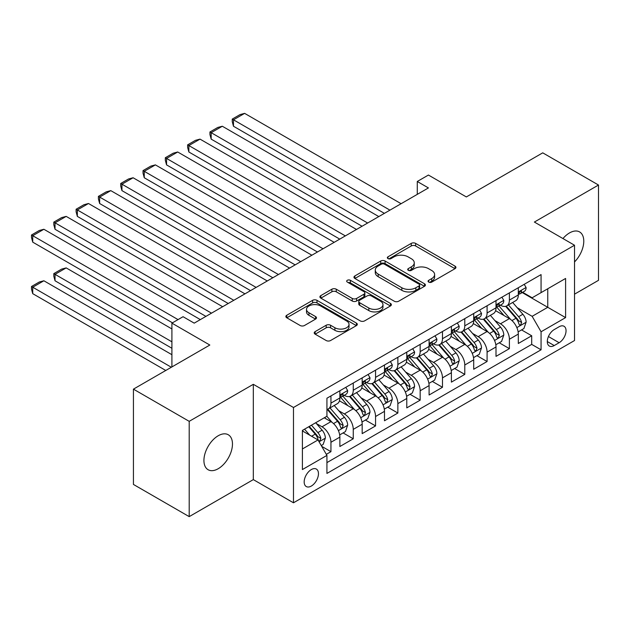 <?xml version="1.0" encoding="UTF-8"?>
<svg xmlns="http://www.w3.org/2000/svg" width="630" height="630" viewBox="0 0 630 630"><rect width="100%" height="100%" fill="white"/><g stroke="black" fill="none" stroke-linecap="round" stroke-linejoin="round"><path stroke-width="0.94" d="M428.707 282.098A2.166 1.252 0 0 0 431.77 282.098L455.033 268.671A3.095 1.788 0 0 0 455.939 267.404A3.095 1.788 0 0 0 455.033 266.143L415.627 243.393A3.095 1.788 0 0 0 411.248 243.393L387.986 256.82A2.166 1.252 0 0 0 387.348 257.702A2.166 1.252 0 0 0 387.986 258.591A2.166 1.252 0 0 0 391.049 258.591L394.057 256.851A9.907 5.717 0 0 1 408.075 256.851L411.358 258.749A9.907 5.717 0 0 1 414.256 262.797A9.907 5.717 0 0 1 411.358 266.837L408.35 268.577A2.166 1.252 0 0 0 407.712 269.459A2.166 1.252 0 0 0 408.35 270.349A2.166 1.252 0 0 0 411.414 270.349L414.422 268.608A9.907 5.717 0 0 1 428.431 268.608L431.715 270.506A9.907 5.717 0 0 1 434.621 274.546A9.907 5.717 0 0 1 431.715 278.594L428.707 280.334A2.166 1.252 0 0 0 428.077 281.216A2.166 1.252 0 0 0 428.707 282.098L428.707 280.334M218.193 468.728A20.192 11.655 120 0 0 231.383 450.938A20.192 11.655 120 0 0 228.288 434.763A20.192 11.655 120 0 0 218.193 435.763A20.192 11.655 120 0 0 205.01 453.553A20.192 11.655 120 0 0 208.105 469.728A20.192 11.655 120 0 0 218.193 468.728M574.521 261.954A20.192 11.655 120 0 0 579.6 231.934A20.192 11.655 120 0 0 569.504 232.935A20.192 11.655 120 0 0 562.952 238.557M311.322 486.053A10.096 5.827 120 0 0 317.914 477.154A10.096 5.827 120 0 0 316.37 469.066A10.096 5.827 120 0 0 311.322 469.563A10.096 5.827 120 0 0 304.723 478.461A10.096 5.827 120 0 0 306.274 486.549A10.096 5.827 120 0 0 311.322 486.053M315.134 331.624A3.095 1.788 0 0 0 314.228 332.884A3.095 1.788 0 0 0 315.134 334.152L326.19 340.531A3.095 1.788 0 0 0 330.569 340.531L356.399 325.615A3.095 1.788 0 0 0 357.312 324.356A3.095 1.788 0 0 0 356.399 323.088L316.992 300.337A3.095 1.788 0 0 0 312.614 300.337L286.776 315.252A3.095 1.788 0 0 0 285.87 316.512A3.095 1.788 0 0 0 286.776 317.78L300.132 325.489A3.095 1.788 0 0 0 304.51 325.489L315.567 319.103A3.095 1.788 0 0 0 316.481 317.843A3.095 1.788 0 0 0 315.567 316.575L308.944 312.756A8.284 4.78 0 0 1 306.519 309.369A8.284 4.78 0 0 1 311.637 304.952A8.284 4.78 0 0 1 320.662 305.991L346.602 320.969A8.284 4.78 0 0 1 349.028 324.356A8.284 4.78 0 0 1 343.917 328.773A8.284 4.78 0 0 1 334.892 327.734L330.569 325.238A3.095 1.788 0 0 0 326.19 325.238L315.134 331.624L315.134 334.152M574.521 294.171L598.5 280.326L598.5 185.031L542.737 152.838L466.342 196.938L428.424 175.046L417.273 181.487L428.424 187.929L194.213 323.143L183.062 316.709L171.911 323.143L171.911 366.928M189.197 421.336L189.197 516.631L253.323 479.611L253.323 384.316L189.197 421.336L133.434 389.143L209.829 345.035L171.911 323.143M253.323 384.316L293.478 407.492L574.521 245.235L574.521 340.531L293.478 502.795L293.478 407.492M598.5 185.031L534.374 222.051L574.521 245.235M394.278 301.219A3.095 1.788 0 0 0 398.656 301.219L424.494 286.303A3.095 1.788 0 0 0 425.4 285.043A3.095 1.788 0 0 0 424.494 283.776L385.087 261.025A3.095 1.788 0 0 0 380.709 261.025L354.871 275.94A3.095 1.788 0 0 0 353.966 277.2A3.095 1.788 0 0 0 354.871 278.468L394.278 301.219M348.185 282.571A2.166 1.252 0 0 1 350.382 282.878L350.382 280.303L390.45 303.432A3.095 1.788 0 0 1 391.356 304.7A3.095 1.788 0 0 1 390.45 305.959L364.613 320.875A3.095 1.788 0 0 1 360.234 320.875L320.827 298.124L320.827 295.596A3.095 1.788 0 0 0 319.914 296.856A3.095 1.788 0 0 0 320.827 298.124M320.827 295.596L331.884 289.209A3.095 1.788 0 0 1 336.262 289.209L352.241 298.439A3.095 1.788 0 0 0 356.619 298.439L363.959 294.202A3.095 1.788 0 0 0 364.864 292.942A3.095 1.788 0 0 0 363.959 291.674L347.319 282.067A2.166 1.252 0 0 1 346.681 281.185A2.166 1.252 0 0 1 348.02 280.027A2.166 1.252 0 0 1 350.382 280.303M189.197 516.631L133.434 484.438L133.434 389.143M326.316 454.34L330.947 451.663L321.694 446.323M316.425 423.58L322.024 426.809A12.616 7.284 60 0 1 330.947 442.268L339.869 437.118L339.869 446.512L353.257 438.787L343.106 432.928M338.727 410.697L344.334 413.934A12.616 7.284 60 0 1 353.257 429.384L362.179 424.234L362.179 433.637L375.559 425.911L365.408 420.052M361.037 397.821L366.636 401.058A12.616 7.284 60 0 1 375.559 416.509L384.481 411.358L384.481 420.761L397.861 413.036L387.718 407.177M383.339 384.946L388.938 388.175A12.616 7.284 60 0 1 397.861 403.633L406.783 398.483L406.783 407.878L420.171 400.152L410.02 394.293M405.649 372.07L411.248 375.299A12.616 7.284 60 0 1 420.171 390.757L429.093 385.599L429.093 395.002L442.473 387.277L432.322 381.418M427.951 359.187L433.55 362.423A12.616 7.284 60 0 1 442.473 377.874L451.395 372.724L451.395 382.127L464.783 374.401L454.632 368.542M450.261 346.311L455.86 349.548A12.616 7.284 60 0 1 464.783 364.998L473.705 359.848L473.705 369.251L487.084 361.518L476.934 355.659M472.563 333.435L478.162 336.664A12.616 7.284 60 0 1 487.084 352.123L496.007 346.973L496.007 356.367L509.394 348.642L509.394 339.239A12.616 7.284 -120 0 0 500.472 323.788L494.865 320.56M499.244 342.783L509.394 348.642M339.869 437.118A12.616 7.284 -120 0 0 330.947 421.659L324.253 417.8M362.179 424.234A12.616 7.284 -120 0 0 353.257 408.783L339.46 400.822M384.481 411.358A12.616 7.284 -120 0 0 375.559 395.908L361.762 387.938M406.783 398.483A12.616 7.284 -120 0 0 397.861 383.024L384.072 375.063M429.093 385.599A12.616 7.284 -120 0 0 420.171 370.149L406.374 362.187M451.395 372.724A12.616 7.284 -120 0 0 442.473 357.273L428.683 349.311M473.705 359.848A12.616 7.284 -120 0 0 464.783 344.397L450.985 336.428M496.007 346.973A12.616 7.284 -120 0 0 487.084 331.514L473.287 323.552M559.133 326.75L554.227 329.584A9.781 5.646 120 0 0 547.832 338.2A9.781 5.646 120 0 0 549.336 346.035A9.781 5.646 120 0 0 554.227 345.555L559.133 342.72A9.781 5.646 120 0 0 565.519 334.105A9.781 5.646 120 0 0 564.023 326.269A9.781 5.646 120 0 0 559.133 326.75M302.4 448.962L318.008 439.945L326.931 455.403L326.931 473.429L541.068 349.8L541.068 331.774L532.145 316.323L517.175 307.676M326.931 455.403L302.4 469.563L302.4 430.416L326.931 416.249L326.931 398.223L541.068 274.593L541.068 292.627L565.598 278.46L565.598 317.607L541.068 331.774M344.216 395.325L344.334 395.388A12.616 7.284 60 0 0 350.642 396.018L359.565 390.86A12.616 7.284 -120 0 0 362.179 385.087L362.179 377.874M366.518 382.441L366.636 382.512A12.616 7.284 60 0 0 372.944 383.135L381.867 377.984A12.616 7.284 -120 0 0 384.481 372.212L384.481 364.998M388.828 369.566L388.938 369.637A12.616 7.284 60 0 0 395.254 370.259L404.176 365.109A12.616 7.284 -120 0 0 406.783 359.328L406.783 352.123M411.13 356.69L411.248 356.753A12.616 7.284 60 0 0 417.556 357.383L426.478 352.233A12.616 7.284 -120 0 0 429.093 346.453L429.093 339.239M433.432 343.815L433.55 343.878A12.616 7.284 60 0 0 439.858 344.5L448.78 339.349A12.616 7.284 -120 0 0 451.395 333.577L451.395 326.364M455.742 330.931L455.86 331.002A12.616 7.284 60 0 0 462.168 331.624L471.09 326.474A12.616 7.284 -120 0 0 473.705 320.702L473.705 313.488M478.044 318.055L478.162 318.126A12.616 7.284 60 0 0 484.47 318.748L493.392 313.598A12.616 7.284 -120 0 0 496.007 307.818L496.007 300.605M326.931 462.609L531.696 344.397L531.696 335.766L518.309 343.492L518.309 334.089A12.616 7.284 -120 0 0 509.394 318.638L495.597 310.677M500.354 305.18L500.472 305.243A12.616 7.284 -120 0 0 506.78 305.873A12.616 7.284 -120 0 0 509.394 300.093L509.394 292.879M506.78 305.873L515.702 300.715A12.616 7.284 -120 0 0 518.309 294.942L518.309 287.729M330.947 395.908L330.947 403.113A12.616 7.284 60 0 1 328.332 408.894A12.616 7.284 60 0 1 326.931 409.405M328.332 408.894L337.255 403.743A12.616 7.284 -120 0 0 339.869 397.963L339.869 390.75M353.257 383.024L353.257 390.238A12.616 7.284 60 0 1 350.642 396.018M375.559 370.149L375.559 377.362A12.616 7.284 60 0 1 372.944 383.135M397.861 357.273L397.861 364.486A12.616 7.284 60 0 1 395.254 370.259M420.171 344.389L420.171 351.603A12.616 7.284 60 0 1 417.556 357.383M442.473 331.514L442.473 338.727A12.616 7.284 60 0 1 439.858 344.5M464.783 318.638L464.783 325.852A12.616 7.284 60 0 1 462.168 331.624M487.084 305.763L487.084 312.968A12.616 7.284 60 0 1 484.47 318.748M487.084 352.123L487.084 361.518M464.783 364.998L464.783 374.401M442.473 377.874L442.473 387.277M420.171 390.757L420.171 400.152M397.861 403.633L397.861 413.036M375.559 416.509L375.559 425.911M353.257 429.384L353.257 438.787M330.947 442.268L330.947 451.663M318.008 439.945L302.4 430.936M532.145 316.323L547.753 307.306L547.753 288.76L565.598 278.46M522.207 292.556L565.598 317.607M522.656 292.296L532.145 297.777L541.068 292.627M253.323 479.611L293.478 502.795M417.273 181.487L417.273 194.363M521.545 329.907L531.696 335.766M531.696 344.397L541.068 349.8M429.573 282.405L431.715 281.169A9.907 5.717 0 0 0 434.621 277.121L434.621 274.546M414.256 262.797L414.256 265.372A9.907 5.717 0 0 1 411.358 269.412L409.216 270.648M454.994 268.695L415.627 245.968A3.095 1.788 0 0 0 411.248 245.968L388.852 258.899M424.455 286.327L385.087 263.6A3.095 1.788 0 0 0 380.709 263.6L354.911 278.491M419.021 285.925A2.166 1.252 0 0 0 419.651 285.043A2.166 1.252 0 0 0 419.021 284.154L384.426 264.183A2.166 1.252 0 0 0 381.363 264.183L378.189 266.017A9.907 5.717 0 0 0 375.283 270.065A9.907 5.717 0 0 0 378.189 274.105L401.83 287.76A9.907 5.717 0 0 0 415.847 287.76L419.021 285.925L419.021 288.501A2.166 1.252 0 0 0 419.651 287.619L419.651 285.043M375.283 270.065L375.283 272.64A9.907 5.717 0 0 0 378.189 276.68L378.189 274.105M419.021 288.501L415.847 290.336A9.907 5.717 0 0 1 401.83 290.336L378.189 276.68M320.867 298.148L331.884 291.784L331.884 289.209M364.864 292.942L364.864 295.517A3.095 1.788 0 0 1 363.959 296.777L356.619 301.014A3.095 1.788 0 0 1 352.241 301.014L336.262 291.784A3.095 1.788 0 0 0 331.884 291.784M350.382 282.878L390.403 305.983M368.826 308.015A8.284 4.78 0 0 0 377.85 309.054A8.284 4.78 0 0 0 382.969 304.636A8.284 4.78 0 0 0 380.544 301.25L371.401 295.974A3.095 1.788 0 0 0 367.022 295.974L359.691 300.211A3.095 1.788 0 0 0 358.777 301.471A3.095 1.788 0 0 0 359.691 302.739L368.826 308.015L368.826 310.59A8.284 4.78 0 0 0 377.85 311.63A8.284 4.78 0 0 0 382.969 307.212L382.969 304.636M358.777 301.471L358.777 304.046A3.095 1.788 0 0 0 359.691 305.314L359.691 302.739M368.826 310.59L359.691 305.314M349.028 324.356L349.028 326.931A8.284 4.78 0 0 1 343.917 331.349A8.284 4.78 0 0 1 334.892 330.309L330.569 327.813A3.095 1.788 0 0 0 326.19 327.813L315.173 334.176M306.519 309.369L306.519 311.952A8.284 4.78 0 0 0 308.944 315.331L308.944 312.756M315.528 319.127L308.944 315.331M356.359 325.639L316.992 302.912A3.095 1.788 0 0 0 312.614 302.912L286.823 317.803M518.128 331.884L523.892 328.553L526.121 322.111A8.355 4.827 -120 0 0 522.861 314.268L512.67 302.463M510.631 319.457L498.984 305.967M233.47 177.755L339.759 239.116L188.866 151.995L187.638 147.428L187.638 144.853L195.442 140.34L200.017 139.12L188.866 145.561L188.866 151.995M504 315.528L497.243 307.7A20.034 11.568 -120 0 0 496.621 306.999M505.638 306.322L515.946 318.26A8.355 4.827 60 0 1 518.931 324.017L519.537 325.009L520.663 324.852L521.609 322.473A8.355 4.827 -120 0 0 518.624 316.709L508.434 304.912M506.244 306.125L517.324 318.953A4.26 2.457 60 0 1 518.395 320.615L521.609 322.473M389.946 210.144L233.478 119.802L233.478 126.244L384.371 213.357M524.223 284.319L526.121 287.603A8.355 4.827 60 0 1 524.388 291.296L520.152 293.745A8.355 4.827 -120 0 0 521.609 291.824L521.427 291.084M401.097 203.703L244.629 113.368L233.478 119.802L232.25 119.094L240.054 114.589L244.629 113.368M518.592 294.139L518.624 294.139A8.355 4.827 -120 0 0 520.152 293.745M520.53 291.202L521.609 291.824C521.081 290.564 520.191 291.076 518.931 293.367A8.355 4.827 60 0 1 518.309 294.557M233.478 126.244L232.25 121.669L232.25 119.094M495.818 344.76L501.582 341.428L503.811 334.995A8.355 4.827 -120 0 0 500.559 327.143L490.368 315.346M488.321 332.333L476.674 318.843M211.168 190.63L317.449 251.992L166.556 164.879L165.328 160.303L165.328 157.728L173.14 153.224L177.707 151.995L166.556 158.437L166.556 164.879M481.698 328.403L474.933 320.575A20.034 11.568 -120 0 0 474.319 319.882M483.336 319.197L493.644 331.136A8.355 4.827 60 0 1 496.621 336.892L497.235 337.885L498.362 337.727L499.299 335.349A8.355 4.827 -120 0 0 496.322 329.592L486.132 317.788M483.942 319.008L495.015 331.829A4.26 2.457 60 0 1 496.094 333.498L499.299 335.349M473.516 357.635L479.28 354.312L481.509 347.87A8.355 4.827 -120 0 0 478.257 340.019L468.058 328.222M466.019 345.209L454.372 331.726M188.866 203.506L295.147 264.876L144.254 177.755L143.026 173.179L143.026 170.604L150.83 166.099L155.405 164.879L144.254 171.313L144.254 177.755M459.388 341.279L452.631 333.459A20.034 11.568 -120 0 0 452.009 332.758M461.026 332.081L471.334 344.011A8.355 4.827 60 0 1 474.319 349.768L474.925 350.76L476.059 350.603L476.997 348.225A8.355 4.827 -120 0 0 474.012 342.468L463.822 330.671M461.633 331.884L472.713 344.704A4.26 2.457 60 0 1 473.784 346.374L476.997 348.225M451.206 370.519L456.97 367.188L459.199 360.746A8.355 4.827 -120 0 0 455.947 352.902L445.756 341.098M443.717 358.084L432.07 344.602M166.556 216.389L272.845 277.751L121.944 190.63L120.724 186.063L120.724 183.487L128.528 178.975L133.103 177.755L121.944 184.196L121.944 190.63M437.086 354.162L430.329 346.335A20.034 11.568 -120 0 0 429.707 345.634M438.724 344.957L449.033 356.895A8.355 4.827 60 0 1 452.009 362.652L452.623 363.644L453.75 363.478L454.687 361.108A8.355 4.827 -120 0 0 451.71 355.344L441.52 343.547M439.33 344.76L450.411 357.588A4.26 2.457 60 0 1 451.482 359.25L454.687 361.108M428.904 383.394L434.668 380.063L436.897 373.629A8.355 4.827 -120 0 0 433.645 365.778L423.454 353.981M421.407 370.968L409.76 357.478M144.254 229.265L250.535 290.627L99.642 203.514L98.414 198.938L98.414 196.363L106.226 191.859L110.793 190.63L99.642 197.072L99.642 203.514M414.784 367.038L408.019 359.21A20.034 11.568 -120 0 0 407.397 358.517M416.422 357.832L426.731 369.771A8.355 4.827 60 0 1 429.707 375.527L430.314 376.519L431.448 376.362L432.385 373.984A8.355 4.827 -120 0 0 429.408 368.227L419.21 356.423M417.028 357.643L428.101 370.464A4.26 2.457 60 0 1 429.172 372.133L432.385 373.984M367.636 223.02L211.168 132.678L211.168 139.12L362.061 226.241M501.921 297.195L503.811 300.478A8.355 4.827 60 0 1 502.086 304.18L497.842 306.621A8.355 4.827 -120 0 0 499.299 304.7L499.125 303.959M378.795 216.578L222.319 126.244L211.168 132.678L209.94 131.977L217.752 127.465L222.319 126.244M496.283 307.015L496.322 307.015A8.355 4.827 -120 0 0 497.842 306.621M498.22 304.077L499.299 304.7C498.771 303.44 497.881 303.951 496.621 306.243A8.355 4.827 60 0 1 496.007 307.432M211.168 139.12L209.94 134.552L209.94 131.977M345.334 235.896L187.638 144.853M479.611 310.07L481.509 313.354A8.355 4.827 60 0 1 479.776 317.055L475.54 319.505A8.355 4.827 -120 0 0 476.997 317.575L476.815 316.835M356.486 229.462L200.017 139.12M473.981 319.89L474.012 319.89A8.355 4.827 -120 0 0 475.54 319.505M475.918 316.953L476.997 317.575C476.469 316.315 475.579 316.835 474.319 319.119A8.355 4.827 60 0 1 473.705 320.316M323.032 248.771L165.328 157.728M457.309 322.954L459.199 326.238A8.355 4.827 60 0 1 457.474 329.931L453.238 332.38A8.355 4.827 -120 0 0 454.687 330.459L454.513 329.71M334.183 242.337L177.707 151.995M451.678 332.774L451.71 332.774A8.355 4.827 -120 0 0 453.238 332.38M453.608 329.829L454.687 330.459C454.167 329.199 453.269 329.71 452.009 332.002A8.355 4.827 60 0 1 451.395 333.191M300.723 261.655L143.026 170.604M434.999 335.829L436.897 339.113A8.355 4.827 60 0 1 435.165 342.815L430.928 345.256A8.355 4.827 -120 0 0 432.385 343.334L432.212 342.594M311.874 255.213L155.405 164.879M429.369 345.649L429.408 345.649A8.355 4.827 -120 0 0 430.928 345.256M431.306 342.712L432.385 343.334C431.857 342.074 430.967 342.586 429.707 344.878A8.355 4.827 60 0 1 429.093 346.067M406.602 396.27L412.359 392.947L414.595 386.505A8.355 4.827 -120 0 0 411.335 378.654L401.145 366.857M399.105 383.843L387.458 370.353M121.944 242.141L228.233 303.502L77.34 216.389L76.112 211.814L76.112 209.239L83.916 204.734L88.491 203.506L77.34 209.948L77.34 216.389M392.474 379.914L385.717 372.086A20.034 11.568 -120 0 0 385.095 371.393M394.112 370.716L404.421 382.646A8.355 4.827 60 0 1 407.405 388.403L408.012 389.395L409.138 389.238L410.083 386.859A8.355 4.827 -120 0 0 407.098 381.103L396.908 369.306M394.719 370.519L405.799 383.339A4.26 2.457 60 0 1 406.87 385.009L410.083 386.859M278.421 274.53L120.724 183.487M412.697 348.705L414.595 351.989A8.355 4.827 60 0 1 412.863 355.69L408.626 358.139A8.355 4.827 -120 0 0 410.083 356.21L409.902 355.47M289.572 268.089L133.103 177.755M407.067 358.525L407.098 358.525A8.355 4.827 -120 0 0 408.626 358.139M409.004 355.588L410.083 356.21C409.555 354.95 408.657 355.47 407.405 357.753A8.355 4.827 60 0 1 406.783 358.942M384.292 409.146L390.057 405.822L392.285 399.381A8.355 4.827 -120 0 0 389.033 391.529L378.843 379.732M376.795 396.719L365.148 383.237M99.642 255.024L205.923 316.386L55.03 229.265L53.802 224.697L53.802 222.114L61.614 217.61L66.181 216.389L55.03 222.823L55.03 229.265M370.172 392.797L363.408 384.969A20.034 11.568 -120 0 0 362.786 384.268M371.81 383.591L382.119 395.522A8.355 4.827 60 0 1 385.095 401.286L385.702 402.271L386.836 402.113L387.773 399.735A8.355 4.827 -120 0 0 384.796 393.978L374.606 382.182M372.417 383.394L383.489 396.223A4.26 2.457 60 0 1 384.568 397.884L387.773 399.735M256.111 287.406L98.414 196.363M390.395 361.589L392.285 364.864A8.355 4.827 60 0 1 390.553 368.566L386.316 371.015A8.355 4.827 -120 0 0 387.773 369.085L387.6 368.345M267.27 280.972L110.793 190.63M384.757 371.409L384.796 371.409A8.355 4.827 -120 0 0 386.316 371.015M386.694 368.463L387.773 369.085C387.245 367.825 386.355 368.345 385.095 370.637A8.355 4.827 60 0 1 384.481 371.826M361.99 422.029L367.755 418.698L369.983 412.256A8.355 4.827 -120 0 0 366.723 404.413L356.533 392.608M354.493 409.594L342.846 396.113M77.34 267.9L172.47 322.82L32.729 242.141L31.5 237.573L31.5 234.998L39.304 230.486L43.88 229.265L32.729 235.707L32.729 242.141M347.862 405.673L341.106 397.845A20.034 11.568 -120 0 0 340.483 397.144M349.5 396.467L359.809 408.405A8.355 4.827 60 0 1 362.793 414.162L363.4 415.154L364.526 414.997L365.471 412.619A8.355 4.827 -120 0 0 362.486 406.854L352.296 395.057M350.107 396.27L361.187 409.098A4.26 2.457 60 0 1 362.258 410.76L365.471 412.619M233.809 300.289L76.112 209.239M368.085 374.464L369.983 377.748A8.355 4.827 60 0 1 368.251 381.441L364.014 383.891A8.355 4.827 -120 0 0 365.471 381.969L365.29 381.221M244.96 293.848L88.491 203.506M362.455 384.284L362.486 384.284A8.355 4.827 -120 0 0 364.014 383.891M364.392 381.347L365.471 381.969C364.943 380.709 364.053 381.221 362.793 383.512A8.355 4.827 60 0 1 362.179 384.702M339.68 434.905L345.445 431.574L347.673 425.14A8.355 4.827 -120 0 0 344.421 417.288L334.231 405.492M171.911 341.814L55.03 274.341L66.181 267.9L171.911 328.939M332.191 422.478L326.852 416.296M55.03 280.775L53.802 276.208L53.802 273.633L55.03 274.341L55.03 280.775L171.911 348.256M325.56 418.548L324.694 417.548M327.198 409.342L337.507 421.281A8.355 4.827 60 0 1 340.483 427.038L341.098 428.03L342.224 427.872L343.161 425.494A8.355 4.827 -120 0 0 340.184 419.738L329.994 407.933M327.805 409.153L338.877 421.974A4.26 2.457 60 0 1 339.956 423.644L343.161 425.494M53.802 273.633L61.614 269.12L66.181 267.9M211.507 313.165L53.802 222.114M345.783 387.34L347.673 390.624A8.355 4.827 60 0 1 345.949 394.325L341.704 396.766A8.355 4.827 -120 0 0 343.161 394.845L342.988 394.104M222.658 306.723L66.181 216.389M340.153 397.16L340.184 397.16A8.355 4.827 -120 0 0 341.704 396.766M342.082 394.223L343.161 394.845C342.641 393.585 341.743 394.096 340.483 396.388A8.355 4.827 60 0 1 339.869 397.577M321.245 445.552L323.143 444.457L325.371 438.015A8.355 4.827 -120 0 0 322.119 430.164L315.701 422.738M171.352 367.251L32.729 287.217L43.88 280.775L171.911 354.698M309.708 435.157L304.55 429.18M32.729 293.659L31.5 289.083L31.5 286.508L32.729 287.217L32.729 293.659L165.777 370.471M303.25 431.424L302.4 430.432M308.787 426.731L315.205 434.157A8.355 4.827 60 0 1 318.182 439.913L318.788 440.905L319.922 440.748L320.859 438.37A8.355 4.827 -120 0 0 317.874 432.613L311.464 425.187M309.298 426.431L316.575 434.85A4.26 2.457 60 0 1 317.646 436.519L320.859 438.37M31.5 286.508L39.304 282.004L43.88 280.775M178.046 319.607L31.5 234.998M200.348 319.607L43.88 229.265M322.024 426.809L330.947 421.659M344.334 413.934L353.257 408.783M366.636 401.058L375.559 395.908M388.938 388.175L397.861 383.024M411.248 375.299L420.171 370.149M433.55 362.423L442.473 357.273M455.86 349.548L464.783 344.397M478.162 336.664L487.084 331.514M500.472 323.788L509.394 318.638M509.394 300.093L518.309 294.942M330.947 403.113L339.869 397.963M353.257 390.238L362.179 385.087M375.559 377.362L384.481 372.212M397.861 364.486L406.783 359.328M420.171 351.603L429.093 346.453M442.473 338.727L451.395 333.577M464.783 325.852L473.705 320.702M487.084 312.968L496.007 307.818M509.394 339.239L518.309 334.089M548.439 336.546L559.133 342.72M547.312 341.562L554.227 345.555M431.715 281.169L431.715 278.594M408.35 270.349L408.35 268.577M411.358 269.412L411.358 266.837M387.986 258.591L387.986 256.82M411.248 245.968L411.248 243.393M415.627 245.968L415.627 243.393M455.033 268.671L455.033 266.143M354.871 278.468L354.871 275.94M380.709 263.6L380.709 261.025M385.087 263.6L385.087 261.025M424.494 286.303L424.494 283.776M401.83 290.336L401.83 287.76M415.847 290.336L415.847 287.76M336.262 291.784L336.262 289.209M352.241 301.014L352.241 298.439M356.619 301.014L356.619 298.439M363.959 296.777L363.959 294.202M390.45 305.959L390.45 303.432M326.19 327.813L326.19 325.238M330.569 327.813L330.569 325.238M334.892 330.309L334.892 327.734M315.567 319.103L315.567 316.575M286.776 317.78L286.776 315.252M312.614 302.912L312.614 300.337M316.992 302.912L316.992 300.337M356.399 325.615L356.399 323.088M516.852 327.592L526.066 322.276M518.624 316.709L522.861 314.268M511.962 320.56L515.946 318.26M526.066 287.508L518.309 291.981M494.542 340.476L503.756 335.152M496.322 329.592L500.559 327.143M489.66 333.435L493.644 331.136M472.24 353.351L481.454 348.036M474.012 342.468L478.257 340.019M467.35 346.319L471.334 344.011M449.938 366.227L459.144 360.911M451.71 355.344L455.947 352.902M445.048 359.195L449.033 356.895M427.628 379.11L436.842 373.787M429.408 368.227L433.645 365.778M422.738 372.07L426.731 369.771M503.756 300.384L496.007 304.857M481.454 313.26L473.705 317.733M459.144 326.135L451.395 330.616M436.842 339.019L429.093 343.492M405.326 391.986L414.54 386.662M407.098 381.103L411.335 378.654M400.436 384.946L404.421 382.646M414.54 351.894L406.783 356.367M383.016 404.862L392.23 399.546M384.796 393.978L389.033 391.529M378.134 397.829L382.119 395.522M392.23 364.77L384.481 369.251M360.714 417.737L369.928 412.422M362.486 406.854L366.723 404.413M355.824 410.705L359.809 408.405M369.928 377.654L362.179 382.127M338.404 430.621L347.618 425.297M340.184 419.738L344.421 417.288M333.522 423.58L337.507 421.281M347.618 390.529L339.869 395.002M319.071 441.78L325.316 438.173M317.874 432.613L322.119 430.164M311.59 436.244L315.205 434.157"/></g></svg>
